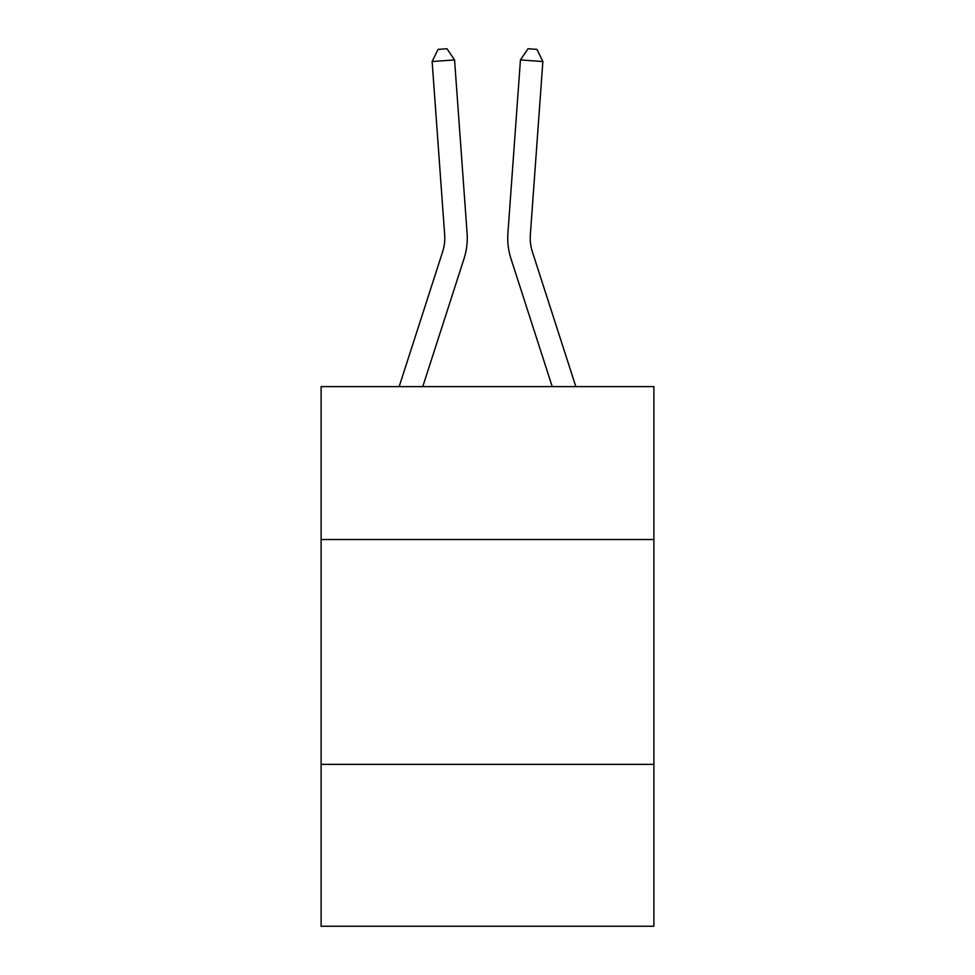 <?xml version="1.0" encoding="UTF-8"?>
<svg xmlns="http://www.w3.org/2000/svg" width="975" height="975" viewBox="0 0 975 975"><rect width="100%" height="100%" fill="white"/><g stroke="black" fill="none" stroke-linecap="round" stroke-linejoin="round"><path stroke-width="1.46" d="M321.116 539.516L653.884 539.516L653.884 386.612L321.116 386.612L321.116 926.25L653.884 926.25L653.884 764.363L321.116 764.363M653.884 764.363L653.884 539.516M399.165 386.612L442.613 251.83A44.972 44.972 0 0 0 444.661 234.792L432.132 61.547L454.557 59.926L467.086 233.171A67.458 67.458 0 0 1 464.015 258.728L422.784 386.612M575.835 386.612L532.387 251.83A44.972 44.972 0 0 1 530.339 234.792L542.868 61.547L520.443 59.926L507.914 233.171A67.458 67.458 0 0 0 510.985 258.728L552.216 386.612M442.613 251.83A44.972 44.972 0 0 0 444.661 234.792A44.972 44.972 0 0 1 442.613 251.83A44.972 44.972 0 0 0 444.661 234.792A44.972 44.972 0 0 1 442.613 251.83A44.972 44.972 0 0 0 444.661 234.792A44.972 44.972 0 0 1 442.613 251.83A44.972 44.972 0 0 0 444.661 234.792A44.972 44.972 0 0 1 442.613 251.83A44.972 44.972 0 0 0 444.661 234.792A44.972 44.972 0 0 1 442.613 251.83A44.972 44.972 0 0 0 444.661 234.792A44.972 44.972 0 0 1 442.613 251.83A44.972 44.972 0 0 0 444.661 234.792A44.972 44.972 0 0 1 442.613 251.83A44.972 44.972 0 0 0 444.661 234.792A44.972 44.972 0 0 1 442.613 251.83A44.972 44.972 0 0 0 444.661 234.792A44.972 44.972 0 0 1 442.613 251.83A44.972 44.972 0 0 0 444.661 234.792A44.972 44.972 0 0 1 442.613 251.83A44.972 44.972 0 0 0 444.661 234.792A44.972 44.972 0 0 1 442.613 251.83A44.972 44.972 0 0 0 444.661 234.792A44.972 44.972 0 0 1 442.613 251.83A44.972 44.972 0 0 0 444.661 234.792A44.972 44.972 0 0 1 442.613 251.83M520.443 59.926L507.914 233.171L520.443 59.926L507.914 233.171L520.443 59.926L507.914 233.171L520.443 59.926L507.914 233.171L520.443 59.926L507.914 233.171L520.443 59.926L507.914 233.171L520.443 59.926L507.914 233.171L520.443 59.926L507.914 233.171L520.443 59.926L507.914 233.171L520.443 59.926L507.914 233.171L520.443 59.926L507.914 233.171L520.443 59.926L507.914 233.171L520.443 59.926L507.914 233.171L520.443 59.926L528.011 48.75L536.981 49.396L542.868 61.547M432.132 61.547L438.019 49.396L446.989 48.75L454.557 59.926"/></g></svg>
